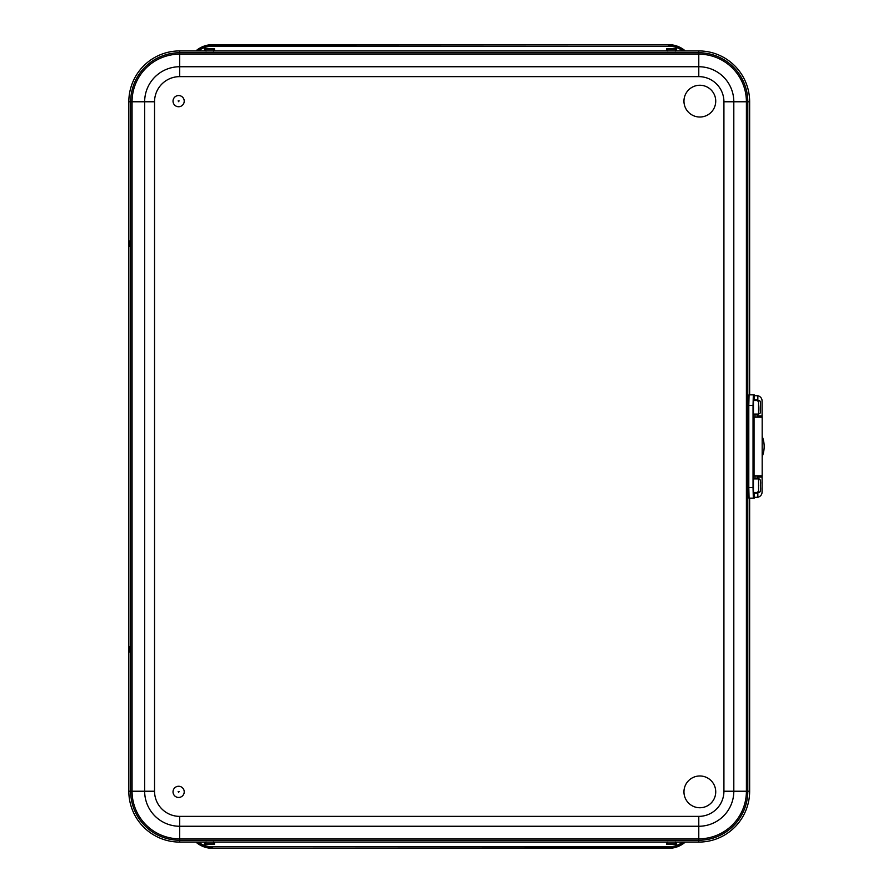 <?xml version="1.0" encoding="UTF-8"?>
<svg xmlns="http://www.w3.org/2000/svg" width="893" height="893" viewBox="0 0 893 893"><rect width="100%" height="100%" fill="white"/><g stroke="black" fill="none" stroke-linecap="round" stroke-linejoin="round"><path stroke-width="1.34" d="M195.88 50.923A25.428 25.428 0 0 1 212.601 44.65L668.578 44.65A25.428 25.428 0 0 1 685.299 50.923M685.299 842.077A25.428 25.428 0 0 1 668.578 848.35L212.601 848.35A25.428 25.428 0 0 1 195.88 842.077M206.026 841.853L205.435 843.818L213.862 843.818L213.26 841.853M667.931 841.853L666.714 844.443L666.658 842.077M676.425 842.077L676.358 844.443L675.153 841.853M675.153 51.147L676.358 48.557L676.425 50.923M675.755 49.182L667.328 49.182L667.931 51.147M213.26 51.147L213.862 49.182L205.435 49.182L206.026 51.147M214.521 842.077L214.465 844.443L213.862 843.818M214.465 844.443L204.821 844.443L205.435 843.818M204.765 50.923L204.821 48.557L205.435 49.182M204.821 48.557L214.465 48.557L213.862 49.182M667.328 49.182L666.714 48.557L676.358 48.557M749.64 394.84L749.64 101.769A50.856 50.856 0 0 0 698.784 50.923L179.683 50.923A50.856 50.856 0 0 0 128.826 101.769L128.826 791.231A50.856 50.856 0 0 0 179.683 842.077L698.784 842.077A50.856 50.856 0 0 0 749.64 791.231L749.64 498.16M129.362 646.699L129.496 652.002L129.362 646.699M129.362 246.301L129.496 240.998L129.362 246.301M699.844 85.248A15.895 15.895 0 0 1 713.607 109.08A15.895 15.895 0 0 1 686.081 109.08A15.895 15.895 0 0 1 699.844 85.248M699.844 775.972A15.895 15.895 0 0 1 713.607 799.804A15.895 15.895 0 0 1 686.081 799.804A15.895 15.895 0 0 1 699.844 775.972M178.622 106.736A5.592 5.592 0 0 0 183.467 98.342A5.592 5.592 0 0 0 173.778 98.342A5.592 5.592 0 0 0 178.622 106.736M178.622 797.46A5.592 5.592 0 0 0 183.467 789.066A5.592 5.592 0 0 0 173.778 789.066A5.592 5.592 0 0 0 178.622 797.46M178.622 792.392L179.08 791.6L178.165 791.6L178.622 792.392M178.622 101.668L179.08 100.876L178.165 100.876L178.622 101.668M754.194 400.522L754.194 394.84L753.324 394.84L753.045 405.433L748.803 405.433L749.082 394.84L753.324 394.84M753.458 400.522L753.458 414.084L758.537 414.084L758.537 400.522L753.458 400.522M754.049 414.084L754.049 478.916M753.045 487.567L753.324 498.16L749.082 498.16L748.803 487.567L753.045 487.567L753.045 405.433M754.194 492.478L754.194 498.16L753.324 498.16M753.458 478.916L753.458 492.478L758.537 492.478L758.537 478.916L753.458 478.916M748.803 487.567L748.803 405.433M757.844 491.842L756.505 493.115L754.194 493.115M754.194 399.885L756.505 399.885L757.844 401.158M755.913 478.916L755.913 475.824M755.913 417.176L755.913 414.084M757.844 492.478L757.844 497.245L757.844 492.478M757.844 478.916L757.878 475.824M757.878 417.176L757.844 414.084M754.652 493.115L754.819 493.103A1.273 1.273 90 0 0 755.746 492.478M755.746 400.522A1.273 1.273 90 0 0 754.819 399.897L754.652 399.885M757.844 400.522L757.844 395.755A5.302 5.291 90 0 1 762.075 400.946L762.109 417.176M762.109 475.824L762.075 492.054A5.302 5.291 90 0 1 757.844 497.245L754.194 497.356M754.049 475.824L762.175 475.824L762.175 417.176L754.049 417.176M754.194 395.644L757.844 395.755M762.175 456.68A26.991 26.98 90 0 0 762.175 436.32M214.465 48.557L214.521 50.923M666.658 50.923L666.714 48.557M682.877 50.923A23.899 23.899 0 0 0 668.578 46.179L212.601 46.179A23.899 23.899 0 0 0 198.313 50.923M204.821 844.443L204.765 842.077M198.313 842.077A23.899 23.899 0 0 0 212.601 846.821L668.578 846.821A23.899 23.899 0 0 0 682.877 842.077M676.358 844.443L666.714 844.443M196.27 50.923A25.171 25.171 0 0 1 212.601 44.907L668.578 44.65M668.578 46.179L668.578 44.907A25.171 25.171 0 0 1 684.909 50.923M212.601 46.179L212.601 44.65M684.909 842.077A25.171 25.171 0 0 1 668.578 848.093L212.601 848.35M212.601 846.821L212.601 848.093A25.171 25.171 0 0 1 196.27 842.077M668.578 846.821L668.578 848.35M667.328 843.818L675.755 843.818M749.64 101.769L733.812 101.769L733.812 791.231L746.403 791.231L746.403 101.769A47.608 47.608 0 0 0 698.784 54.16L179.683 54.16A47.608 47.608 0 0 0 132.064 101.769L132.064 791.231A47.608 47.608 0 0 0 179.683 838.84L698.784 838.84A47.608 47.608 0 0 0 746.403 791.231L747.798 791.231A49.015 49.015 0 0 1 698.784 840.246L179.683 840.246A49.015 49.015 0 0 1 130.668 791.231L130.668 101.769A49.015 49.015 0 0 1 179.683 52.754L698.784 52.754A49.015 49.015 0 0 1 747.798 101.769L747.798 791.231L749.64 791.231M723.922 791.231L723.922 101.769A25.138 25.138 0 0 0 698.784 76.631L179.683 76.631A25.138 25.138 0 0 0 154.545 101.769L154.545 791.231A25.138 25.138 0 0 0 179.683 816.369L698.784 816.369A25.138 25.138 0 0 0 723.922 791.231L733.812 791.231A35.028 35.028 0 0 1 698.784 826.259L698.784 842.077M179.683 50.923L179.683 66.741L698.784 66.741L698.784 50.923M128.826 791.231L144.655 791.231L144.655 101.769L128.826 101.769M698.784 816.369L698.784 826.259L179.683 826.259L179.683 842.077M154.545 101.769L144.655 101.769A35.028 35.028 0 0 1 179.683 66.741L179.683 76.631M698.784 76.631L698.784 66.741A35.028 35.028 0 0 1 733.812 101.769L723.922 101.769M179.683 816.369L179.683 826.259A35.028 35.028 0 0 1 144.655 791.231L154.545 791.231M754.161 400.522L754.161 394.84M754.161 498.16L754.161 492.478M758.537 478.916C760.356 478.726 760.97 480.981 760.367 485.703L760.367 485.703C760.97 490.413 760.356 492.668 758.537 492.478M757.844 415.904L762.075 415.904M762.075 477.096L757.844 477.096M758.537 400.522C760.256 400.321 760.858 402.006 760.356 405.578C759.764 414.296 761.617 412.186 758.537 414.084M762.175 475.824L762.175 417.176"/></g></svg>
